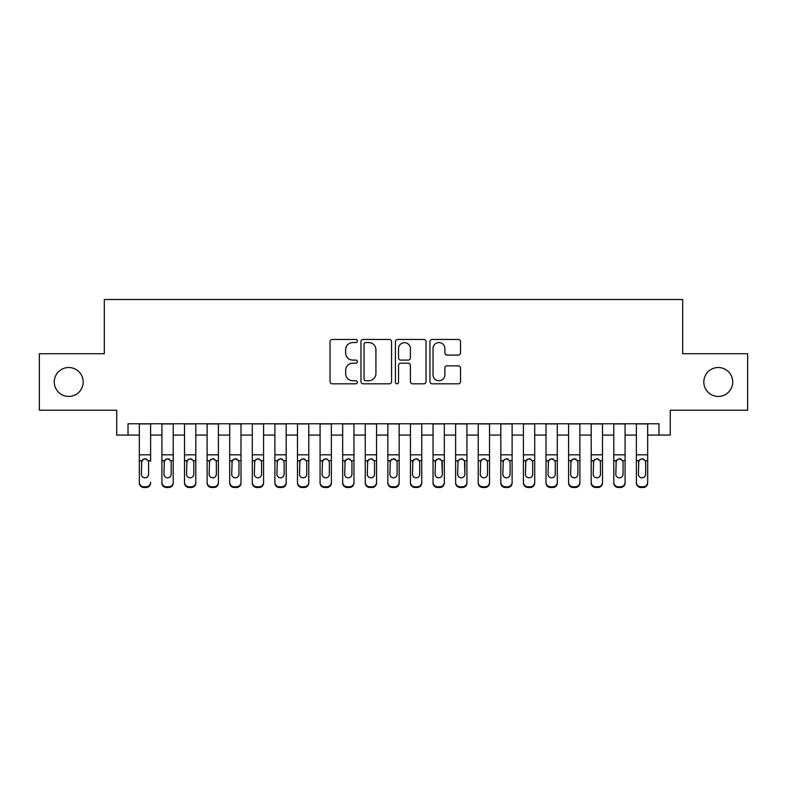 <?xml version="1.0" encoding="UTF-8"?>
<svg xmlns="http://www.w3.org/2000/svg" width="787" height="787" viewBox="0 0 787 787"><rect width="100%" height="100%" fill="white"/><g stroke="black" fill="none" stroke-linecap="round" stroke-linejoin="round"><path stroke-width="1.18" d="M357.347 341.017A1.554 1.554 0 0 0 355.803 339.463L332.232 339.463A2.213 2.213 0 0 0 330.019 341.686L330.019 381.606A2.213 2.213 0 0 0 332.232 383.82L355.803 383.82A1.554 1.554 0 0 0 357.347 382.266A1.554 1.554 0 0 0 355.803 380.711L352.753 380.711A7.093 7.093 0 0 1 345.65 373.618L345.65 370.293A7.093 7.093 0 0 1 352.753 363.2L355.803 363.2A1.554 1.554 0 0 0 357.347 361.646A1.554 1.554 0 0 0 355.803 360.092L352.753 360.092A7.093 7.093 0 0 1 345.65 352.999L345.65 349.664A7.093 7.093 0 0 1 352.753 342.571L355.803 342.571A1.554 1.554 0 0 0 357.347 341.017M703.814 381.98A14.461 14.461 0 0 0 718.275 396.441A14.461 14.461 0 0 0 732.736 381.98A14.461 14.461 0 0 0 718.275 367.519A14.461 14.461 0 0 0 703.814 381.98M54.264 381.98A14.461 14.461 0 0 0 68.725 396.441A14.461 14.461 0 0 0 83.186 381.98A14.461 14.461 0 0 0 68.725 367.519A14.461 14.461 0 0 0 54.264 381.98M458.309 355.104A2.213 2.213 0 0 0 460.533 352.881L460.533 341.686A2.213 2.213 0 0 0 458.309 339.463L432.142 339.463A2.213 2.213 0 0 0 429.928 341.686L429.928 381.606A2.213 2.213 0 0 0 432.142 383.82L458.309 383.82A2.213 2.213 0 0 0 460.533 381.606L460.533 368.07A2.213 2.213 0 0 0 458.309 365.857L447.114 365.857A2.213 2.213 0 0 0 444.891 368.07L444.891 374.779A5.932 5.932 0 0 1 438.959 380.711A5.932 5.932 0 0 1 433.027 374.779L433.027 348.503A5.932 5.932 0 0 1 438.959 342.571A5.932 5.932 0 0 1 444.891 348.503L444.891 352.881A2.213 2.213 0 0 0 447.114 355.104L458.309 355.104M128.025 435.073L128.025 423.78L658.975 423.78L658.975 435.073L670.268 435.073L670.268 410.224L747.65 410.224L747.65 353.737L682.693 353.737L682.693 299.513L104.307 299.513L104.307 353.737L39.35 353.737L39.35 410.224L116.732 410.224L116.732 435.073L139.329 435.073M391.562 341.686A2.213 2.213 0 0 0 389.339 339.463L363.171 339.463A2.213 2.213 0 0 0 360.958 341.686L360.958 381.606A2.213 2.213 0 0 0 363.171 383.82L389.339 383.82A2.213 2.213 0 0 0 391.562 381.606L391.562 341.686M397.661 339.463L423.829 339.463A2.213 2.213 0 0 1 426.042 341.686L426.042 381.606A2.213 2.213 0 0 1 423.829 383.82L412.624 383.82A2.213 2.213 0 0 1 410.411 381.606L410.411 365.414A2.213 2.213 0 0 0 408.187 363.2L400.76 363.2A2.213 2.213 0 0 0 398.547 365.414L398.547 382.266A1.554 1.554 0 0 1 396.992 383.82A1.554 1.554 0 0 1 395.438 382.266L395.438 341.686A2.213 2.213 0 0 1 397.661 339.463M150.622 435.073L161.915 435.073M173.219 435.073L184.512 435.073M195.806 435.073L207.109 435.073M218.402 435.073L229.696 435.073M240.999 435.073L252.293 435.073M263.586 435.073L274.889 435.073M286.183 435.073L297.476 435.073M308.779 435.073L320.073 435.073M331.366 435.073L342.67 435.073M353.963 435.073L365.257 435.073M376.56 435.073L387.853 435.073M399.147 435.073L410.44 435.073M421.743 435.073L433.037 435.073M444.33 435.073L455.634 435.073M466.927 435.073L478.221 435.073M489.524 435.073L500.817 435.073M512.111 435.073L523.414 435.073M534.707 435.073L546.001 435.073M557.304 435.073L568.598 435.073M579.891 435.073L591.194 435.073M602.488 435.073L613.781 435.073M625.085 435.073L636.378 435.073M647.671 435.073L658.975 435.073M365.611 342.571A1.554 1.554 0 0 0 364.056 344.126L364.056 379.167A1.554 1.554 0 0 0 365.611 380.711L368.828 380.711A7.093 7.093 0 0 0 375.92 373.618L375.92 349.664A7.093 7.093 0 0 0 368.828 342.571L365.611 342.571M410.411 348.611A5.932 5.932 0 0 0 404.479 342.679A5.932 5.932 0 0 0 398.547 348.611L398.547 357.869A2.213 2.213 0 0 0 400.76 360.092L408.187 360.092A2.213 2.213 0 0 0 410.411 357.869L410.411 348.611M139.329 461.369L139.329 482.293A4.515 4.486 -0 0 0 143.844 486.779L146.107 486.779A4.515 4.486 -0 0 0 150.622 482.293L150.622 483.002A4.515 4.486 180 0 1 146.107 487.487L146.107 486.779M150.622 461.369L150.622 423.78M148.586 474.227L148.586 462.323L148.586 474.227A3.61 3.591 180 0 1 144.975 477.817A3.61 3.591 180 0 0 148.586 474.227M141.355 474.935L141.355 474.227A3.61 3.591 180 0 0 144.975 477.817M143.086 459.224L141.355 462.048M146.864 459.224L144.975 458.693L148.192 460.661L148.586 462.333M139.329 423.78L139.329 483.002A4.515 4.486 180 0 0 143.844 487.487L146.107 487.487M139.329 460.661L141.758 460.661L141.355 474.227M141.758 460.661L144.975 458.693M161.915 461.369L161.915 483.002A4.515 4.486 180 0 0 166.441 487.487L168.693 487.487L168.693 486.779A4.515 4.486 0 0 0 173.219 482.293L173.219 483.002A4.515 4.486 180 0 1 168.693 487.487M171.182 474.227L171.182 462.323L171.182 474.227A3.61 3.591 180 0 1 167.562 477.817A3.61 3.591 180 0 0 171.182 474.227M163.952 474.935L163.952 474.227A3.61 3.591 180 0 0 167.562 477.817M165.683 459.224L163.952 462.048M169.451 459.224L167.562 458.693L170.779 460.661L171.182 462.333M184.512 461.369L184.512 483.002A4.515 4.486 180 0 0 189.028 487.487L191.29 487.487L191.29 486.779A4.515 4.486 0 0 0 195.806 482.293L195.806 483.002A4.515 4.486 180 0 1 191.29 487.487M193.779 474.227L193.779 462.323L193.779 474.227A3.61 3.591 180 0 1 190.159 477.817A3.61 3.591 180 0 0 193.779 474.227M186.549 474.935L186.549 474.227A3.61 3.591 180 0 0 190.159 477.817M188.27 459.224L186.549 462.048M192.048 459.224L190.159 458.693L193.376 460.661L193.779 462.333M207.109 461.369L207.109 483.002A4.515 4.486 180 0 0 211.624 487.487L213.887 487.487L213.887 486.779A4.515 4.486 0 0 0 218.402 482.293L218.402 483.002A4.515 4.486 180 0 1 213.887 487.487M216.366 474.227L216.366 462.323L216.366 474.227A3.61 3.591 180 0 1 212.756 477.817A3.61 3.591 180 0 0 216.366 474.227M209.135 474.935L209.135 474.227A3.61 3.591 180 0 0 212.756 477.817M210.867 459.224L209.135 462.048M214.644 459.224L212.756 458.693L215.972 460.661L216.366 462.333M229.696 461.369L229.696 483.002A4.515 4.486 180 0 0 234.221 487.487L236.474 487.487L236.474 486.779A4.515 4.486 0 0 0 240.999 482.293L240.999 483.002A4.515 4.486 180 0 1 236.474 487.487M238.963 474.227L238.963 462.323L238.963 474.227A3.61 3.591 180 0 1 235.343 477.817A3.61 3.591 180 0 0 238.963 474.227M231.732 474.935L231.732 474.227A3.61 3.591 180 0 0 235.343 477.817M233.464 459.224L231.732 462.048M237.231 459.224L235.343 458.693L238.559 460.661L238.963 462.333M173.219 423.78L173.219 483.002M161.915 423.78L161.915 482.293A4.515 4.486 0 0 0 166.441 486.779L168.693 486.779M166.441 486.779L166.441 487.487A4.515 4.486 180 0 1 161.915 483.002L161.915 482.293L161.915 483.002M161.915 460.661L164.355 460.661L163.952 474.227M164.355 460.661L167.562 458.693M195.806 423.78L195.806 483.002M184.512 423.78L184.512 482.293A4.515 4.486 0 0 0 189.028 486.779L191.29 486.779M189.028 486.779L189.028 487.487A4.515 4.486 180 0 1 184.512 483.002L184.512 482.293L184.512 483.002M184.512 460.661L186.942 460.661L186.549 474.227M186.942 460.661L190.159 458.693M218.402 423.78L218.402 483.002M207.109 423.78L207.109 482.293A4.515 4.486 0 0 0 211.624 486.779L213.887 486.779M211.624 486.779L211.624 487.487A4.515 4.486 180 0 1 207.109 483.002L207.109 482.293L207.109 483.002M207.109 460.661L209.539 460.661L209.135 474.227M209.539 460.661L212.756 458.693M240.999 423.78L240.999 483.002M229.696 423.78L229.696 482.293A4.515 4.486 0 0 0 234.221 486.779L236.474 486.779M234.221 486.779L234.221 487.487A4.515 4.486 180 0 1 229.696 483.002L229.696 482.293L229.696 483.002M229.696 460.661L232.135 460.661L231.732 474.227M232.135 460.661L235.343 458.693M252.293 461.369L252.293 483.002A4.515 4.486 180 0 0 256.808 487.487L259.071 487.487L259.071 486.779A4.515 4.486 0 0 0 263.586 482.293L263.586 483.002A4.515 4.486 180 0 1 259.071 487.487M261.559 474.227L261.559 462.323L261.559 474.227A3.61 3.591 180 0 1 257.939 477.817A3.61 3.591 180 0 0 261.559 474.227M254.329 474.935L254.329 474.227A3.61 3.591 180 0 0 257.939 477.817M256.05 459.224L254.329 462.048M259.828 459.224L257.939 458.693L261.156 460.661L261.559 462.333M263.586 423.78L263.586 483.002M252.293 423.78L252.293 482.293A4.515 4.486 0 0 0 256.808 486.779L259.071 486.779M256.808 486.779L256.808 487.487A4.515 4.486 180 0 1 252.293 483.002L252.293 482.293L252.293 483.002M252.293 460.661L254.722 460.661L254.329 474.227M254.722 460.661L257.939 458.693M274.889 461.369L274.889 483.002A4.515 4.486 180 0 0 279.405 487.487L281.667 487.487L281.667 486.779A4.515 4.486 0 0 0 286.183 482.293L286.183 483.002A4.515 4.486 180 0 1 281.667 487.487M284.146 474.227L284.146 462.323L284.146 474.227A3.61 3.591 180 0 1 280.536 477.817A3.61 3.591 180 0 0 284.146 474.227M276.916 474.935L276.916 474.227A3.61 3.591 180 0 0 280.536 477.817M278.647 459.224L276.916 462.048M282.415 459.224L280.536 458.693L283.753 460.661L284.146 462.333M286.183 423.78L286.183 483.002M274.889 423.78L274.889 482.293A4.515 4.486 0 0 0 279.405 486.779L281.667 486.779M279.405 486.779L279.405 487.487A4.515 4.486 180 0 1 274.889 483.002L274.889 482.293L274.889 483.002M274.889 460.661L277.319 460.661L276.916 474.227M277.319 460.661L280.536 458.693M297.476 461.369L297.476 483.002A4.515 4.486 180 0 0 302.001 487.487L304.254 487.487L304.254 486.779A4.515 4.486 0 0 0 308.779 482.293L308.779 483.002A4.515 4.486 180 0 1 304.254 487.487M306.743 474.227L306.743 462.323L306.743 474.227A3.61 3.591 180 0 1 303.123 477.817A3.61 3.591 180 0 0 306.743 474.227M299.513 474.935L299.513 474.227A3.61 3.591 180 0 0 303.123 477.817M301.244 459.224L299.513 462.048M305.012 459.224L303.123 458.693L306.34 460.661L306.743 462.333M308.779 423.78L308.779 483.002M297.476 423.78L297.476 482.293A4.515 4.486 0 0 0 302.001 486.779L304.254 486.779M302.001 486.779L302.001 487.487A4.515 4.486 180 0 1 297.476 483.002L297.476 482.293L297.476 483.002M297.476 460.661L299.916 460.661L299.513 474.227M299.916 460.661L303.123 458.693M320.073 461.369L320.073 483.002A4.515 4.486 180 0 0 324.588 487.487L326.851 487.487L326.851 486.779A4.515 4.486 0 0 0 331.366 482.293L331.366 483.002A4.515 4.486 180 0 1 326.851 487.487M329.34 474.227L329.34 462.323L329.34 474.227A3.61 3.591 180 0 1 325.72 477.817A3.61 3.591 180 0 0 329.34 474.227M322.109 474.935L322.109 474.227A3.61 3.591 180 0 0 325.72 477.817M323.831 459.224L322.109 462.048M327.608 459.224L325.72 458.693L328.936 460.661L329.34 462.333M331.366 423.78L331.366 483.002M320.073 423.78L320.073 482.293A4.515 4.486 0 0 0 324.588 486.779L326.851 486.779M324.588 486.779L324.588 487.487A4.515 4.486 180 0 1 320.073 483.002L320.073 482.293L320.073 483.002M320.073 460.661L322.503 460.661L322.109 474.227M322.503 460.661L325.72 458.693M342.67 461.369L342.67 483.002A4.515 4.486 180 0 0 347.185 487.487L349.448 487.487L349.448 486.779A4.515 4.486 0 0 0 353.963 482.293L353.963 483.002A4.515 4.486 180 0 1 349.448 487.487M351.927 474.227L351.927 462.323L351.927 474.227A3.61 3.591 180 0 1 348.316 477.817A3.61 3.591 180 0 0 351.927 474.227M344.696 474.935L344.696 474.227A3.61 3.591 180 0 0 348.316 477.817M346.428 459.224L344.696 462.048M350.195 459.224L348.316 458.693L351.523 460.661L351.927 462.333M353.963 423.78L353.963 483.002M342.67 423.78L342.67 482.293A4.515 4.486 0 0 0 347.185 486.779L349.448 486.779M347.185 486.779L347.185 487.487A4.515 4.486 180 0 1 342.67 483.002L342.67 482.293L342.67 483.002M342.67 460.661L345.1 460.661L344.696 474.227M345.1 460.661L348.316 458.693M365.257 461.369L365.257 483.002A4.515 4.486 180 0 0 369.782 487.487L372.035 487.487L372.035 486.779A4.515 4.486 0 0 0 376.56 482.293L376.56 483.002A4.515 4.486 180 0 1 372.035 487.487M374.523 474.227L374.523 462.323L374.523 474.227A3.61 3.591 180 0 1 370.903 477.817A3.61 3.591 180 0 0 374.523 474.227M367.293 474.935L367.293 474.227A3.61 3.591 180 0 0 370.903 477.817M369.024 459.224L367.293 462.048M372.792 459.224L370.903 458.693L374.12 460.661L374.523 462.333M376.56 423.78L376.56 483.002M365.257 423.78L365.257 482.293A4.515 4.486 0 0 0 369.782 486.779L372.035 486.779M369.782 486.779L369.782 487.487A4.515 4.486 180 0 1 365.257 483.002L365.257 482.293L365.257 483.002M365.257 460.661L367.696 460.661L367.293 474.227M367.696 460.661L370.903 458.693M387.853 461.369L387.853 483.002A4.515 4.486 180 0 0 392.369 487.487L394.631 487.487L394.631 486.779A4.515 4.486 0 0 0 399.147 482.293L399.147 483.002A4.515 4.486 180 0 1 394.631 487.487M397.11 474.227L397.11 462.323L397.11 474.227A3.61 3.591 180 0 1 393.5 477.817A3.61 3.591 180 0 0 397.11 474.227M389.89 474.935L389.89 474.227A3.61 3.591 180 0 0 393.5 477.817M391.611 459.224L389.89 462.048M395.389 459.224L393.5 458.693L396.717 460.661L397.11 462.333M399.147 423.78L399.147 483.002M387.853 423.78L387.853 482.293A4.515 4.486 0 0 0 392.369 486.779L394.631 486.779M392.369 486.779L392.369 487.487A4.515 4.486 180 0 1 387.853 483.002L387.853 482.293L387.853 483.002M387.853 460.661L390.283 460.661L389.89 474.227M390.283 460.661L393.5 458.693M410.44 461.369L410.44 483.002A4.515 4.486 180 0 0 414.965 487.487L417.218 487.487L417.218 486.779A4.515 4.486 0 0 0 421.743 482.293L421.743 483.002A4.515 4.486 180 0 1 417.218 487.487M419.707 474.227L419.707 462.323L419.707 474.227A3.61 3.591 180 0 1 416.097 477.817A3.61 3.591 180 0 0 419.707 474.227M412.477 474.935L412.477 474.227A3.61 3.591 180 0 0 416.097 477.817M414.208 459.224L412.477 462.048M417.976 459.224L416.097 458.693L419.304 460.661L419.707 462.333M421.743 423.78L421.743 483.002M410.44 423.78L410.44 482.293A4.515 4.486 0 0 0 414.965 486.779L417.218 486.779M414.965 486.779L414.965 487.487A4.515 4.486 180 0 1 410.44 483.002L410.44 482.293L410.44 483.002M410.44 460.661L412.88 460.661L412.477 474.227M412.88 460.661L416.097 458.693M444.33 423.78L444.33 483.002A4.515 4.486 180 0 1 439.815 487.487L439.815 486.779A4.515 4.486 0 0 0 444.33 482.293L444.33 483.002M433.037 423.78L433.037 482.293A4.515 4.486 0 0 0 437.552 486.779L439.815 486.779M437.552 486.779L437.552 487.487A4.515 4.486 180 0 1 433.037 483.002A4.515 4.486 180 0 0 437.552 487.487L439.815 487.487M441.901 460.661L442.304 474.227A3.61 3.591 180 0 1 438.684 477.817A3.61 3.591 180 0 1 435.073 474.227L435.477 460.661L438.684 458.693L441.901 460.661L444.33 460.661M433.037 483.002L433.037 461.369M466.927 423.78L466.927 483.002A4.515 4.486 180 0 1 462.412 487.487L462.412 486.779A4.515 4.486 0 0 0 466.927 482.293L466.927 483.002M455.634 423.78L455.634 482.293A4.515 4.486 0 0 0 460.149 486.779L462.412 486.779M460.149 486.779L460.149 487.487A4.515 4.486 180 0 1 455.634 483.002A4.515 4.486 180 0 0 460.149 487.487L462.412 487.487M464.497 460.661L464.891 474.227A3.61 3.591 180 0 1 461.28 477.817A3.61 3.591 180 0 1 457.66 474.227L458.064 460.661L461.28 458.693L464.497 460.661L466.927 460.661M455.634 483.002L455.634 461.369M438.684 477.817A3.61 3.591 180 0 0 442.304 474.227L442.304 462.323M435.073 474.935L435.073 474.227M436.805 459.224L435.073 462.048M440.572 459.224L438.684 458.693M461.28 477.817A3.61 3.591 180 0 0 464.891 474.227L464.891 462.323M457.66 474.935L457.66 474.227M459.392 459.224L457.66 462.048M463.169 459.224L461.28 458.693M478.221 461.369L478.221 483.002A4.515 4.486 180 0 0 482.746 487.487L484.999 487.487L484.999 486.779A4.515 4.486 0 0 0 489.524 482.293L489.524 483.002A4.515 4.486 180 0 1 484.999 487.487M487.487 474.227L487.487 462.323L487.487 474.227A3.61 3.591 180 0 1 483.877 477.817A3.61 3.591 180 0 0 487.487 474.227M480.257 474.935L480.257 474.227A3.61 3.591 180 0 0 483.877 477.817M481.988 459.224L480.257 462.048M485.756 459.224L483.877 458.693L487.084 460.661L487.487 462.333M489.524 423.78L489.524 483.002M478.221 423.78L478.221 482.293A4.515 4.486 0 0 0 482.746 486.779L484.999 486.779M482.746 486.779L482.746 487.487A4.515 4.486 180 0 1 478.221 483.002L478.221 482.293L478.221 483.002M478.221 460.661L480.66 460.661L480.257 474.227M480.66 460.661L483.877 458.693M500.817 461.369L500.817 483.002A4.515 4.486 180 0 0 505.333 487.487L507.595 487.487L507.595 486.779A4.515 4.486 0 0 0 512.111 482.293L512.111 483.002A4.515 4.486 180 0 1 507.595 487.487M510.084 474.227L510.084 462.323L510.084 474.227A3.61 3.591 180 0 1 506.464 477.817A3.61 3.591 180 0 0 510.084 474.227M502.854 474.935L502.854 474.227A3.61 3.591 180 0 0 506.464 477.817M504.585 459.224L502.854 462.048M508.353 459.224L506.464 458.693L509.681 460.661L510.084 462.333M512.111 423.78L512.111 483.002M500.817 423.78L500.817 482.293A4.515 4.486 0 0 0 505.333 486.779L507.595 486.779M505.333 486.779L505.333 487.487A4.515 4.486 180 0 1 500.817 483.002L500.817 482.293L500.817 483.002M500.817 460.661L503.247 460.661L502.854 474.227M503.247 460.661L506.464 458.693M523.414 461.369L523.414 483.002A4.515 4.486 180 0 0 527.929 487.487L530.192 487.487L530.192 486.779A4.515 4.486 0 0 0 534.707 482.293L534.707 483.002A4.515 4.486 180 0 1 530.192 487.487M532.671 474.227L532.671 462.323L532.671 474.227A3.61 3.591 180 0 1 529.061 477.817A3.61 3.591 180 0 0 532.671 474.227M525.441 474.935L525.441 474.227A3.61 3.591 180 0 0 529.061 477.817M527.172 459.224L525.441 462.048M530.95 459.224L529.061 458.693L532.278 460.661L532.671 462.333M534.707 423.78L534.707 483.002M523.414 423.78L523.414 482.293A4.515 4.486 0 0 0 527.929 486.779L530.192 486.779M527.929 486.779L527.929 487.487A4.515 4.486 180 0 1 523.414 483.002L523.414 482.293L523.414 483.002M523.414 460.661L525.844 460.661L525.441 474.227M525.844 460.661L529.061 458.693M546.001 461.369L546.001 483.002A4.515 4.486 180 0 0 550.526 487.487L552.779 487.487L552.779 486.779A4.515 4.486 0 0 0 557.304 482.293L557.304 483.002A4.515 4.486 180 0 1 552.779 487.487M555.268 474.227L555.268 462.323L555.268 474.227A3.61 3.591 180 0 1 551.657 477.817A3.61 3.591 180 0 0 555.268 474.227M548.037 474.935L548.037 474.227A3.61 3.591 180 0 0 551.657 477.817M549.769 459.224L548.037 462.048M553.536 459.224L551.657 458.693L554.865 460.661L555.268 462.333M557.304 423.78L557.304 483.002M546.001 423.78L546.001 482.293A4.515 4.486 0 0 0 550.526 486.779L552.779 486.779M550.526 486.779L550.526 487.487A4.515 4.486 180 0 1 546.001 483.002L546.001 482.293L546.001 483.002M546.001 460.661L548.441 460.661L548.037 474.227M548.441 460.661L551.657 458.693M568.598 461.369L568.598 483.002A4.515 4.486 180 0 0 573.113 487.487L575.376 487.487L575.376 486.779A4.515 4.486 0 0 0 579.891 482.293L579.891 483.002A4.515 4.486 180 0 1 575.376 487.487M577.865 474.227L577.865 462.323L577.865 474.227A3.61 3.591 180 0 1 574.244 477.817A3.61 3.591 180 0 0 577.865 474.227M570.634 474.935L570.634 474.227A3.61 3.591 180 0 0 574.244 477.817M572.356 459.224L570.634 462.048M576.133 459.224L574.244 458.693L577.461 460.661L577.865 462.333M579.891 423.78L579.891 483.002M568.598 423.78L568.598 482.293A4.515 4.486 0 0 0 573.113 486.779L575.376 486.779M573.113 486.779L573.113 487.487A4.515 4.486 180 0 1 568.598 483.002L568.598 482.293L568.598 483.002M568.598 460.661L571.028 460.661L570.634 474.227M571.028 460.661L574.244 458.693M591.194 461.369L591.194 483.002A4.515 4.486 180 0 0 595.71 487.487L597.972 487.487L597.972 486.779A4.515 4.486 0 0 0 602.488 482.293L602.488 483.002A4.515 4.486 180 0 1 597.972 487.487M600.451 474.227L600.451 462.323L600.451 474.227A3.61 3.591 180 0 1 596.841 477.817A3.61 3.591 180 0 0 600.451 474.227M593.221 474.935L593.221 474.227A3.61 3.591 180 0 0 596.841 477.817M594.952 459.224L593.221 462.048M598.73 459.224L596.841 458.693L600.058 460.661L600.451 462.333M602.488 423.78L602.488 483.002M591.194 423.78L591.194 482.293A4.515 4.486 0 0 0 595.71 486.779L597.972 486.779M595.71 486.779L595.71 487.487A4.515 4.486 180 0 1 591.194 483.002L591.194 482.293L591.194 483.002M591.194 460.661L593.624 460.661L593.221 474.227M593.624 460.661L596.841 458.693M613.781 461.369L613.781 483.002A4.515 4.486 180 0 0 618.307 487.487L620.559 487.487L620.559 486.779A4.515 4.486 0 0 0 625.085 482.293L625.085 483.002A4.515 4.486 180 0 1 620.559 487.487M623.048 474.227L623.048 462.323L623.048 474.227A3.61 3.591 180 0 1 619.438 477.817A3.61 3.591 180 0 0 623.048 474.227M615.818 474.935L615.818 474.227A3.61 3.591 180 0 0 619.438 477.817M617.549 459.224L615.818 462.048M621.317 459.224L619.438 458.693L622.645 460.661L623.048 462.333M625.085 423.78L625.085 483.002M613.781 423.78L613.781 482.293A4.515 4.486 0 0 0 618.307 486.779L620.559 486.779M618.307 486.779L618.307 487.487A4.515 4.486 180 0 1 613.781 483.002L613.781 482.293L613.781 483.002M613.781 460.661L616.221 460.661L615.818 474.227M616.221 460.661L619.438 458.693M636.378 461.369L636.378 483.002A4.515 4.486 180 0 0 640.893 487.487L643.156 487.487L643.156 486.779A4.515 4.486 0 0 0 647.671 482.293L647.671 483.002A4.515 4.486 180 0 1 643.156 487.487M645.645 474.227L645.645 462.323L645.645 474.227A3.61 3.591 180 0 1 642.025 477.817A3.61 3.591 180 0 0 645.645 474.227M638.414 474.935L638.414 474.227A3.61 3.591 180 0 0 642.025 477.817M640.136 459.224L638.414 462.048M643.914 459.224L642.025 458.693L645.242 460.661L645.645 462.333M647.671 423.78L647.671 483.002M636.378 423.78L636.378 482.293A4.515 4.486 0 0 0 640.893 486.779L643.156 486.779M640.893 486.779L640.893 487.487A4.515 4.486 180 0 1 636.378 483.002L636.378 482.293L636.378 483.002M636.378 460.661L638.808 460.661L638.414 474.227M638.808 460.661L642.025 458.693M148.192 460.661L150.622 460.661M139.329 454.817L150.622 454.817M139.329 423.937L150.622 423.937M143.844 486.779L143.844 487.487M170.779 460.661L173.219 460.661M161.915 454.817L173.219 454.817M161.915 423.937L173.219 423.937M193.376 460.661L195.806 460.661M184.512 454.817L195.806 454.817M184.512 423.937L195.806 423.937M215.972 460.661L218.402 460.661M207.109 454.817L218.402 454.817M207.109 423.937L218.402 423.937M238.559 460.661L240.999 460.661M229.696 454.817L240.999 454.817M229.696 423.937L240.999 423.937M261.156 460.661L263.586 460.661M252.293 454.817L263.586 454.817M252.293 423.937L263.586 423.937M283.753 460.661L286.183 460.661M274.889 454.817L286.183 454.817M274.889 423.937L286.183 423.937M306.34 460.661L308.779 460.661M297.476 454.817L308.779 454.817M297.476 423.937L308.779 423.937M328.936 460.661L331.366 460.661M320.073 454.817L331.366 454.817M320.073 423.937L331.366 423.937M351.523 460.661L353.963 460.661M342.67 454.817L353.963 454.817M342.67 423.937L353.963 423.937M374.12 460.661L376.56 460.661M365.257 454.817L376.56 454.817M365.257 423.937L376.56 423.937M396.717 460.661L399.147 460.661M387.853 454.817L399.147 454.817M387.853 423.937L399.147 423.937M419.304 460.661L421.743 460.661M410.44 454.817L421.743 454.817M410.44 423.937L421.743 423.937M433.037 460.661L435.477 460.661M433.037 454.817L444.33 454.817M433.037 423.937L444.33 423.937M455.634 460.661L458.064 460.661M455.634 454.817L466.927 454.817M455.634 423.937L466.927 423.937M487.084 460.661L489.524 460.661M478.221 454.817L489.524 454.817M478.221 423.937L489.524 423.937M509.681 460.661L512.111 460.661M500.817 454.817L512.111 454.817M500.817 423.937L512.111 423.937M532.278 460.661L534.707 460.661M523.414 454.817L534.707 454.817M523.414 423.937L534.707 423.937M554.865 460.661L557.304 460.661M546.001 454.817L557.304 454.817M546.001 423.937L557.304 423.937M577.461 460.661L579.891 460.661M568.598 454.817L579.891 454.817M568.598 423.937L579.891 423.937M600.058 460.661L602.488 460.661M591.194 454.817L602.488 454.817M591.194 423.937L602.488 423.937M622.645 460.661L625.085 460.661M613.781 454.817L625.085 454.817M613.781 423.937L625.085 423.937M645.242 460.661L647.671 460.661M636.378 454.817L647.671 454.817M636.378 423.937L647.671 423.937"/></g></svg>
